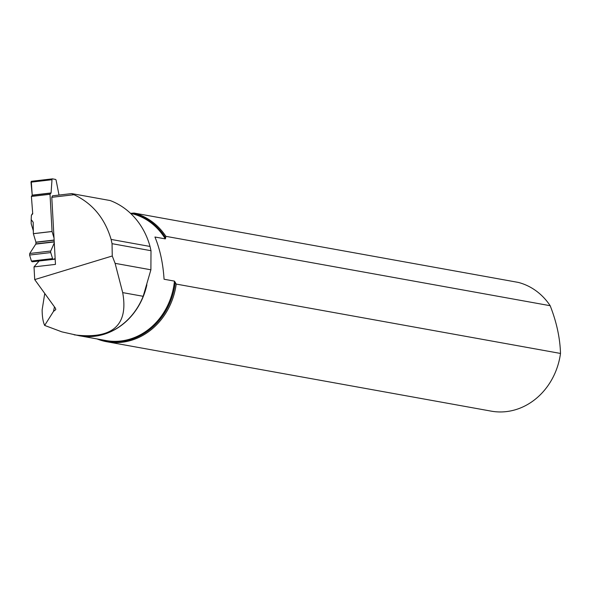 <?xml version="1.0" encoding="UTF-8"?>
<svg xmlns="http://www.w3.org/2000/svg" width="590" height="590" viewBox="0 0 590 590"><rect width="100%" height="100%" fill="white"/><g stroke="black" fill="none" stroke-linecap="round" stroke-linejoin="round"><path stroke-width="0.89" d="M32.693 213.189L31.388 215.284L31.189 219.598L33.188 222.253L33.365 233.699L52.06 231.523L54.022 238.006M59.015 195.069L56.161 180.503A1.32 0.583 83.4 0 0 55.534 179.434L52.525 178.866A1.32 0.583 83.4 0 0 52.444 178.859A1.32 0.583 83.4 0 0 52.001 179.714L51.072 192.952L50.017 194.272L52.06 231.472A2.633 1.165 -96.6 0 1 52.06 231.523M50.017 194.272L31.403 196.441L32.73 213.831L31.388 215.291M55.18 259.172L41.956 260.662M31.403 196.441L32.214 195.15L31.285 181.322L52.363 178.881M54.287 242.866L50.755 251.023A1.32 0.583 83.4 0 0 50.747 252.579L52.569 258.604A1.32 0.583 83.4 0 0 53.196 259.357A1.32 0.583 83.4 0 0 53.262 259.334L55.15 258.575M53.13 259.357L32.17 261.805L31.41 261.068L29.588 255.042L29.751 253.471L35.909 243.877L35.924 242.158L33.365 233.699M33.424 231.11L31.189 223.706L31.189 219.598M550.175 305.709L165.886 236.339L165.325 238.884L154.934 237.01C160.008 249.245 163.047 263.317 164.064 279.24L174.456 281.12L176.211 284.078L560.5 353.447C560.05 338.048 556.606 322.133 550.175 305.709A65.814 58.004 100.2 0 0 518.293 282.411L134.004 213.042A65.814 58.004 100.2 0 1 165.886 236.339M130.574 213.374L134.004 213.042M71.67 193.594L110.16 200.541A74.687 65.822 100.2 0 1 150.03 246.45L111.119 239.429C104.814 218.234 92.453 203.329 74.023 194.722L71.67 193.594L52.429 195.836L51.787 197.311L74.023 194.722M51.787 197.311L55.467 264.386L34.014 266.901L34.714 279.594L55.467 308.268L55.792 309.603L53.491 311.409L44.656 325.422L61.854 331.86L79.502 335.806A64.811 57.119 100.2 0 0 96.76 335.931A64.811 57.119 100.2 0 0 143.178 296.305L150.893 269.8L150.996 250.706L150.03 246.45M150.996 250.706L112.041 243.677L112.262 255.994L34.714 279.594M112.041 243.677L111.119 239.429M74.156 334.84C112.439 339.53 128.62 325.459 122.691 292.611L115.102 263.339L112.262 255.994M34.014 266.901L39.095 261.001M560.5 353.447A65.814 58.004 100.2 0 1 491.219 411.142L106.93 341.772A65.814 58.004 100.2 0 1 97.033 338.933M176.211 284.078A65.814 58.004 100.2 0 1 106.93 341.772M54.472 306.896L53.491 311.409M44.752 293.459L42.141 309.831C42.17 316.572 43.011 321.771 44.656 325.422M36.145 260.514L32.258 261.783L31.41 261.068L29.588 255.042L29.751 253.471L35.909 243.877L35.924 242.158L33.365 233.699L33.188 222.253L31.189 219.598L31.388 215.291L32.73 213.831L31.403 196.441L32.214 195.15L30.997 182.163L31.366 181.329L33.955 181.823M33.365 233.655L52.06 231.472M51.013 193.137L32.184 195.334M51.072 192.952L32.214 195.15M52.001 179.714L30.997 182.163M52.569 258.604L31.41 261.068M50.747 252.579L29.588 255.042M50.755 251.023L29.751 253.471M54.236 241.959L35.85 244.105M54.228 241.738L35.909 243.877M54.14 240.204L35.946 242.328M54.133 240.042L35.924 242.158M175.274 282.197A65.136 57.4 100.2 0 1 100.691 339.597M174.456 281.12A64.782 57.09 100.2 0 1 105.949 340.541L81.302 336.094M130.943 213.44A64.782 57.09 100.2 0 1 165.325 238.884M132.219 213.337A65.136 57.4 100.2 0 1 165.724 238.021M146.881 284.764A64.782 57.09 100.2 0 1 88.043 336.602M143.178 296.305L122.691 292.611M150.893 269.8L115.102 263.339M31.285 181.322L52.444 178.859M32.17 261.805L53.196 259.357"/></g></svg>
